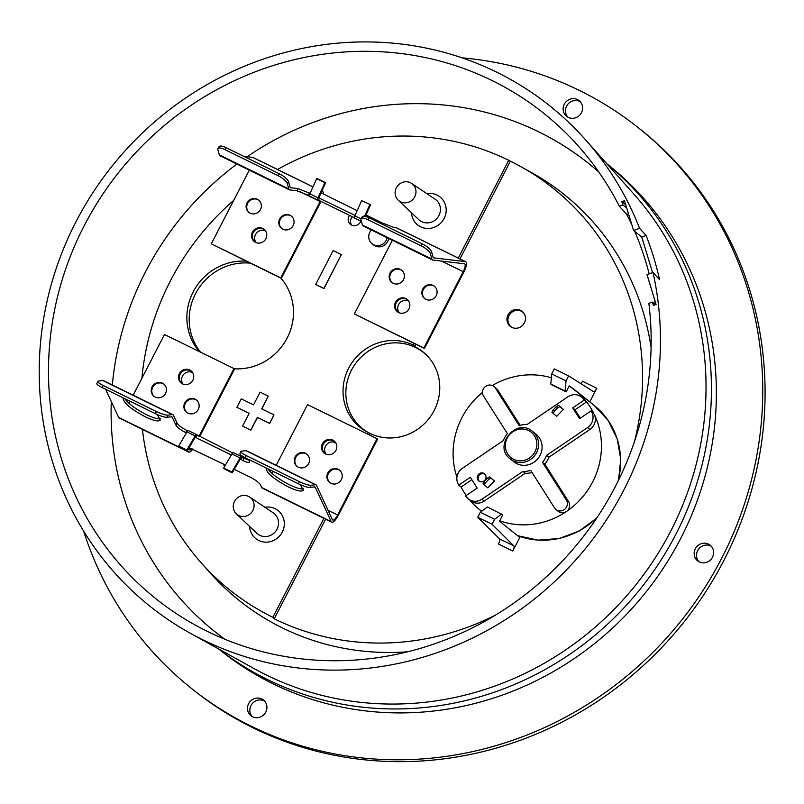 <?xml version="1.0" encoding="UTF-8"?>
<svg xmlns="http://www.w3.org/2000/svg" width="804" height="804" viewBox="0 0 804 804"><rect width="100%" height="100%" fill="white"/><g stroke="black" fill="none" stroke-linecap="round" stroke-linejoin="round"><path stroke-width="1.21" d="M367.559 432.12A48.753 46.32 128.7 0 1 351.438 370.222A48.753 46.32 128.7 0 1 415.437 347.428A48.753 46.32 128.7 0 1 428.622 357.318M367.468 433.999L368.262 432.472L369.92 433.386A48.923 46.491 -51.3 0 0 429.336 418.12A48.923 46.491 -51.3 0 0 428.281 356.926A48.923 46.491 -51.3 0 0 414.703 346.614L413.346 345.117L414.211 343.439L354.363 313.922L392.372 240.275M368.262 432.472A49.255 46.793 128.7 0 1 366.262 431.426A49.255 46.793 128.7 0 1 349.237 367.106A49.255 46.793 128.7 0 1 413.346 345.117M369.92 433.386L369.167 434.843M325.63 519.203L274.224 618.799L272.857 617.301L323.922 518.369M458.27 258.074L508.741 160.287L510.399 161.202A258.014 245.15 128.7 0 1 520.871 166.669A258.014 245.15 128.7 0 1 634.446 441.647M495.807 614.909A258.014 245.15 128.7 0 1 274.224 618.799M510.399 161.202L459.978 258.908M415.919 344.273L414.703 346.614M508.027 314.877A9.558 9.085 128.7 0 1 523.233 312.424A9.558 9.085 128.7 0 1 511.444 327.158A9.558 9.085 128.7 0 1 508.027 314.877M568.639 375.91L554.328 368.905L551.745 373.9L550.79 384.041L551.835 384.875L566.147 391.89L565.101 391.056L566.056 380.915L568.639 375.91L593.483 391.608A4.784 1.457 116.1 0 0 593.523 391.628A4.784 1.457 116.1 0 0 596.789 388.272L589.754 401.899M520.218 536.63L512.781 551.021A4.784 1.457 116.1 0 0 513.846 545.886L492.068 524.268L477.757 517.253L499.545 538.881A4.784 1.457 -63.9 0 1 498.48 544.017L512.781 551.021M469.767 500.068A76.48 72.661 -51.3 0 0 479.485 509.565A76.48 72.661 -51.3 0 0 481.676 511.243M466.672 497.274A76.48 72.661 128.7 0 1 465.596 495.917L477.164 488.078L470.32 477.285L458.742 485.124A76.48 72.661 128.7 0 1 457.968 483.566A11.949 11.356 128.7 0 1 462.32 468.37L503.344 440.572A23.899 22.713 128.7 0 1 507.364 433.597L483.566 396.101A7.166 6.814 128.7 0 1 493.957 386.493A7.166 6.814 128.7 0 1 495.385 388.091L519.183 425.597A23.899 22.713 128.7 0 1 526.972 424.562L567.996 396.754A11.949 11.356 128.7 0 1 581.573 397.065A11.949 11.356 128.7 0 1 583.222 398.694A76.48 72.661 128.7 0 1 584.287 400.05L572.719 407.889L579.563 418.683L591.141 410.834A76.48 72.661 128.7 0 1 591.915 412.392A11.949 11.356 128.7 0 1 587.563 427.587L546.539 455.396A23.899 22.713 128.7 0 1 542.519 462.36L566.317 499.867A7.166 6.814 128.7 0 1 555.926 509.475A7.166 6.814 128.7 0 1 554.499 507.877L530.7 470.37A23.899 22.713 128.7 0 1 522.912 471.405L481.887 499.214A11.949 11.356 128.7 0 1 468.31 498.902A11.949 11.356 128.7 0 1 466.672 497.274M471.847 479.686L461.074 486.993A76.48 72.661 -51.3 0 0 466.23 495.485M461.074 486.993L458.742 485.124M482.521 392.352A76.48 72.661 -51.3 0 0 456.933 477.174M551.383 377.779A76.48 72.661 -51.3 0 0 492.299 385.528M519.545 536.399A4.784 1.457 116.1 0 1 518.701 536.59A4.784 1.457 116.1 0 1 518.62 536.529L499.535 521.263L502.701 514.811L487.345 506.962L480.34 512.259L477.757 517.253M499.626 520.761A76.48 72.661 -51.3 0 0 566.408 511.515A7.166 6.814 128.7 0 1 558.257 511.334L555.926 509.475M532.057 472.511A23.899 22.713 128.7 0 1 525.243 473.275L484.219 501.073A11.949 11.356 128.7 0 1 470.631 500.761L468.31 498.902M581.573 397.065L583.905 398.925A11.949 11.356 128.7 0 1 585.543 400.553A76.48 72.661 -51.3 0 0 575.051 390.131A76.48 72.661 -51.3 0 0 569.222 385.94L566.147 391.89M591.141 410.834L593.463 412.703A76.48 72.661 -51.3 0 0 586.619 401.91L584.287 400.05M548.871 457.255A23.899 22.713 128.7 0 1 544.841 464.23L568.639 501.736A7.166 6.814 128.7 0 1 566.408 511.515A76.48 72.661 -51.3 0 0 594.246 414.261A11.949 11.356 128.7 0 1 589.895 429.457L548.871 457.255L546.539 455.396M483.948 481.003A4.543 4.311 128.7 0 1 478.249 474.641A4.543 4.311 128.7 0 1 484.46 473.797A4.543 4.311 128.7 0 1 483.948 481.003M489.646 476.872L487.405 478.129L488.701 479.405L490.942 478.149L489.646 476.872L494.44 480.943L487.807 487.827L484.309 485.033L485.385 482.842L484.088 481.566L483.013 483.757L484.309 485.033M558.589 405.347L556.348 406.603L557.644 407.879L559.885 406.623L558.589 405.347L563.373 409.417L556.75 416.301L553.252 413.507L554.328 411.316L553.031 410.04L551.956 412.231L553.252 413.507M532.499 431.376L535.997 434.17A17.688 16.804 128.7 0 1 533.997 462.24A17.688 16.804 128.7 0 1 513.897 461.787L510.399 458.994A17.688 16.804 -51.3 0 0 530.499 459.446A17.688 16.804 -51.3 0 0 532.499 431.376C516.218 417.025 492.48 446.562 510.399 458.994M484.892 474.199A4.543 4.311 -51.3 0 0 479.274 481.224M553.031 410.04L556.348 406.603M557.644 407.879L554.328 411.316M563.373 409.417L559.885 406.623M484.088 481.566L487.405 478.129M488.701 479.405L485.385 482.842M494.44 480.943L490.942 478.149M525.243 473.275L522.912 471.405M493.957 386.493L496.279 388.352A7.166 6.814 128.7 0 1 497.706 389.95L520.158 425.316M544.841 464.23L542.519 462.36M586.619 401.91L575.041 409.749L572.719 407.889M575.041 409.749L580.367 418.14M550.79 384.041L565.101 391.056M588.799 401.136A4.784 1.457 116.1 0 0 588.629 400.894L569.343 386.02M596.789 388.272L582.488 381.257A4.784 1.457 -63.9 0 1 580.9 383.659M508.741 160.287A257.692 244.838 -51.3 0 0 277.531 169.473M321.047 201.422A9.558 2.914 -63.9 0 1 320.746 202.025L281.37 278.325L280.807 278.053A54.973 52.23 128.7 0 1 287.239 337.891A54.973 52.23 128.7 0 1 234.225 368.775M198.96 436.391L233.964 368.564L234.547 369.036L199.613 436.713M142.419 429.396A257.692 244.838 -51.3 0 0 201.342 562.991A257.692 244.838 -51.3 0 0 272.857 617.301M249.15 413.367L236.899 407.326L241.27 398.844L253.541 404.854L260.104 392.141L268.275 396.151L261.712 408.864L273.973 414.874L269.601 423.356L257.34 417.346L250.778 430.06L242.597 426.05L249.16 413.336L236.899 407.326M268.275 396.151L261.843 408.924M273.973 414.874L269.712 423.447L257.451 417.437L250.888 430.15L242.597 426.05M341.348 254.577L323.962 288.576L315.671 284.475L333.168 250.567L341.348 254.577L323.841 288.485L315.671 284.475M388.684 238.476A9.558 9.085 128.7 0 1 373.558 244.949L372.041 243.733A9.558 9.085 128.7 0 1 371.428 230.014M268.677 469.204A9.558 9.085 128.7 0 1 268.687 470.049M224.698 466.27A6.693 6.362 128.7 0 1 223.361 464.019M360.745 221.13A6.693 6.362 128.7 0 1 350.474 224.406A6.693 6.362 128.7 0 1 349.549 215.392M188.749 448.28L189.312 449.486A7.166 2.191 116.1 0 0 189.684 449.898A7.166 2.191 116.1 0 0 192.005 448.692M192.849 449.074A9.558 2.914 -63.9 0 1 188.638 452.049A9.558 2.914 -63.9 0 1 188.126 451.486L187.573 450.29M231.341 454.963L195.905 437.587L195.513 436.763L187.272 450.803L179.091 446.803L178.709 445.969L186.89 449.979L187.272 450.803M186.377 432.924L185.684 432.582C180.629 429.949 177.393 427.497 175.955 425.215L172.267 417.256A7.166 2.191 116.1 0 0 171.885 416.844A7.166 2.191 116.1 0 0 171.443 416.773L166.981 417.296L167.885 415.135L172.357 414.613A9.558 2.914 -63.9 0 1 172.94 414.693A9.558 2.914 -63.9 0 1 173.443 415.256L177.061 423.065C178.498 425.346 181.744 427.798 186.789 430.431L187.744 430.894M188.638 452.049L119.143 417.99A9.558 2.914 -63.9 0 1 118.64 417.427L105.585 389.257M189.101 447.687L225.421 465.034M234.276 469.375L250.687 477.415C255.732 480.048 258.978 482.5 260.416 484.782L261.702 487.556A9.558 2.914 116.1 0 0 262.204 488.118L331.69 522.178A9.558 2.914 -63.9 0 1 331.188 521.615L315.329 487.385A7.166 2.191 116.1 0 0 314.947 486.963A7.166 2.191 116.1 0 0 314.505 486.902L310.042 487.425L310.947 485.254A9.558 1.759 -157.3 0 1 299.4 481.646L298.485 483.807A9.558 1.759 22.7 0 0 310.042 487.425M248.647 459.375L249.612 462.119C248.918 462.903 246.677 462.411 242.908 460.632L240.476 458.803L232.235 472.842L224.055 468.843L223.673 468.008L231.843 472.018L232.235 472.842M157.212 414.512L160.257 420.09C158.7 421.869 153.675 420.753 145.172 416.743C130.911 409.065 123.545 402.925 123.092 398.302L123.354 397.96M300.274 484.641L303.319 490.209C301.761 491.998 296.726 490.882 288.234 486.872C273.973 479.194 266.606 473.043 266.154 468.42L266.415 468.089M124.71 398.633C128.419 403.749 135.615 409.065 146.288 414.593C152.941 417.789 157.604 419.155 160.257 418.683M267.772 468.752C271.481 473.878 278.676 479.194 289.35 484.722C296.003 487.917 300.666 489.284 303.319 488.812M188.518 430.753A2.392 0.734 -63.9 0 0 188.397 430.612A2.392 0.734 -63.9 0 0 186.96 431.929L195.131 435.939A2.392 0.734 -63.9 0 1 196.568 434.612A2.392 0.734 -63.9 0 1 196.699 434.753L232.698 452.933M197.01 435.436L195.905 437.587M102.289 387.639L103.193 385.468A9.558 1.759 -157.3 0 1 97.756 381.387L96.852 383.558A9.558 1.759 22.7 0 0 102.289 387.639L155.423 413.688A9.558 1.759 22.7 0 0 166.981 417.296M97.756 381.387A9.558 1.759 -157.3 0 1 98.4 381.066L102.862 380.553A9.558 2.914 -63.9 0 1 103.455 380.634L172.94 414.693M103.193 385.468L156.338 411.517L155.423 413.688M167.885 415.135A9.558 1.759 -157.3 0 1 156.338 411.517M310.947 485.254L315.409 484.732A9.558 2.914 -63.9 0 1 316.002 484.822L246.506 450.763A9.558 2.914 116.1 0 0 245.923 450.672L241.461 451.195A9.558 1.759 -157.3 0 0 240.818 451.516L239.914 453.687A9.558 1.759 22.7 0 0 245.351 457.767L298.485 483.807M245.351 457.767L246.255 455.597A9.558 1.759 -157.3 0 1 240.818 451.516M246.255 455.597L299.4 481.646M249.069 460.29L241.974 457.476L240.858 459.627M316.002 484.822A9.558 2.914 -63.9 0 1 316.505 485.375L332.364 519.605A7.166 2.191 116.1 0 0 332.745 520.027A7.166 2.191 116.1 0 0 337.65 514.982L377.026 438.693L307.54 404.633L276.214 465.325M273.099 471.365L272.023 473.445M241.974 457.476L241.662 456.793A2.392 0.734 116.1 0 0 241.532 456.652A2.392 0.734 116.1 0 0 240.094 457.978L231.843 472.018M233.482 452.793A2.392 0.734 116.1 0 0 233.361 452.652A2.392 0.734 116.1 0 0 231.924 453.969L223.673 468.008M338.182 469.305A7.889 7.497 128.7 0 1 340.424 480.983A7.889 7.497 128.7 0 1 328.233 472.28A7.889 7.497 128.7 0 1 338.182 469.305M332.766 440.1A7.889 7.497 128.7 0 1 335.007 451.778A7.889 7.497 128.7 0 1 322.826 443.074A7.889 7.497 128.7 0 1 332.766 440.1M305.48 453.275A7.889 7.497 128.7 0 1 307.721 464.953A7.889 7.497 128.7 0 1 295.54 456.26A7.889 7.497 128.7 0 1 305.48 453.275M339.78 470.38A7.889 7.497 -51.3 0 0 329.941 482.681M334.374 441.175A7.889 7.497 -51.3 0 0 324.525 453.476M307.078 454.35A7.889 7.497 -51.3 0 0 297.239 466.652M133.152 395.196L164.478 334.504L233.964 368.564M128.962 403.327L130.037 401.236M195.121 399.186A7.889 7.497 128.7 0 1 197.362 410.854A7.889 7.497 128.7 0 1 185.171 402.161A7.889 7.497 128.7 0 1 195.121 399.186M189.704 369.971A7.889 7.497 128.7 0 1 191.945 381.649A7.889 7.497 128.7 0 1 179.764 372.955A7.889 7.497 128.7 0 1 189.704 369.971M162.418 383.156A7.889 7.497 128.7 0 1 164.659 394.824A7.889 7.497 128.7 0 1 152.479 386.131A7.889 7.497 128.7 0 1 162.418 383.156M196.719 400.261A7.889 7.497 -51.3 0 0 186.88 412.563M191.312 371.046A7.889 7.497 -51.3 0 0 181.463 383.347M164.016 384.232A7.889 7.497 -51.3 0 0 154.177 396.533M377.026 438.693L377.609 439.155L338.233 515.454A9.558 2.914 -63.9 0 1 331.69 522.178M186.96 431.929L178.709 445.969M195.131 435.939L186.89 449.979M183.523 384.372A7.648 7.266 128.7 0 1 180.136 374.232A7.648 7.266 128.7 0 1 192.759 372.835M326.585 454.501A7.648 7.266 128.7 0 1 323.198 444.351A7.648 7.266 128.7 0 1 335.821 442.964M199.271 351.559A54.973 52.23 128.7 0 1 193.272 291.731A54.973 52.23 128.7 0 1 246.356 261.169L211.301 243.793L249.31 170.157M233.713 200.367A257.692 244.838 -51.3 0 0 170.448 280.777A257.692 244.838 -51.3 0 0 141.916 378.222M465.687 261.702A9.558 2.914 116.1 0 0 465.385 261.622L433.788 257.873A7.166 2.191 -63.9 0 1 433.557 257.803A7.166 2.191 -63.9 0 1 433.095 257.149L431.617 251.873A9.558 2.945 -147.9 0 0 422.331 243.873L421.125 245.803A9.558 2.945 32.1 0 1 430.411 253.803L431.889 259.069A9.558 2.914 116.1 0 0 432.512 259.953A9.558 2.914 116.1 0 0 432.813 260.044L464.41 263.782A7.166 2.191 -63.9 0 1 464.632 263.853A7.166 2.191 -63.9 0 1 463.225 271.692L423.849 347.981L424.432 348.454L463.807 272.154A9.558 2.914 116.1 0 0 465.687 261.702L396.201 227.643A9.558 2.914 116.1 0 0 395.9 227.562L393.337 227.251L382.061 222.879L365.991 215M317.68 200.005L309.651 196.075A2.392 0.734 -63.9 0 1 309.57 196.045A2.392 0.734 -63.9 0 1 309.862 193.814L316.696 178.639L317.459 178.729L325.63 182.729L318.796 197.915L355.036 215.392M357.157 210.668L321.087 192.829M321.721 191.422L322.324 191.493A9.558 2.914 -63.9 0 1 322.625 191.583A9.558 2.914 -63.9 0 1 323.359 194.086M312.987 186.86L253.139 157.524A9.558 2.914 116.1 0 0 252.838 157.433L243.793 156.358M309.389 195.714L296.957 190.769L289.752 189.915A9.558 2.914 -63.9 0 1 289.45 189.824A9.558 2.914 -63.9 0 1 288.827 188.95L287.35 183.674L288.556 181.754L290.033 187.02A7.166 2.191 116.1 0 0 290.495 187.684A7.166 2.191 116.1 0 0 290.726 187.744L298.073 188.618L310.073 193.352M319.56 198.005L318.454 200.156L317.821 200.075A2.392 0.734 -63.9 0 1 317.751 200.055A2.392 0.734 -63.9 0 1 318.032 197.824L324.866 182.639L316.696 178.639M354.353 217.753L318.454 200.156M422.331 243.873L369.197 217.824A9.558 2.945 -147.9 0 0 362.212 216.748L360.996 218.668A9.558 2.945 32.1 0 0 360.926 219.743L362.403 225.009A9.558 2.914 116.1 0 0 363.016 225.894L432.512 259.953M421.125 245.803L367.981 219.753L369.197 217.824M360.996 218.668A9.558 2.945 32.1 0 1 367.981 219.753M288.556 181.754A9.558 2.945 -147.9 0 0 279.269 173.754L226.135 147.705A9.558 2.945 -147.9 0 0 219.15 146.619L217.944 148.549A9.558 2.945 32.1 0 1 224.929 149.634L226.135 147.705M279.269 173.754L278.063 175.674A9.558 2.945 32.1 0 1 287.35 183.674M278.063 175.674L224.929 149.634M288.827 188.95L219.341 154.891L217.864 149.614A9.558 2.945 32.1 0 1 217.944 148.549M281.37 278.325L280.787 277.862L320.163 201.563A7.166 2.191 116.1 0 0 320.394 201.1M219.341 154.891A9.558 2.914 116.1 0 0 219.964 155.765L289.45 189.824M360.916 218.839L354.825 215.854A2.392 0.734 116.1 0 0 354.534 218.085A2.392 0.734 116.1 0 0 354.614 218.105L361.398 221.442L354.534 218.085M280.787 277.862L211.301 243.793M250.144 213.181A7.889 7.497 128.7 0 1 247.903 201.502A7.889 7.497 128.7 0 1 260.084 210.206A7.889 7.497 128.7 0 1 250.144 213.181M255.561 242.386A7.889 7.497 128.7 0 1 253.32 230.718A7.889 7.497 128.7 0 1 265.501 239.411A7.889 7.497 128.7 0 1 255.561 242.386M282.847 229.21A7.889 7.497 128.7 0 1 280.606 217.532A7.889 7.497 128.7 0 1 292.787 226.236A7.889 7.497 128.7 0 1 282.847 229.21M258.968 200.266A7.889 7.497 -51.3 0 0 249.129 212.568M264.375 229.482A7.889 7.497 -51.3 0 0 254.536 241.783M291.671 216.296A7.889 7.497 -51.3 0 0 281.822 228.597M423.849 347.981L354.363 313.922M393.206 283.309A7.889 7.497 128.7 0 1 390.965 271.631A7.889 7.497 128.7 0 1 403.146 280.325A7.889 7.497 128.7 0 1 393.206 283.309M398.623 312.515A7.889 7.497 128.7 0 1 396.382 300.837A7.889 7.497 128.7 0 1 408.563 309.54A7.889 7.497 128.7 0 1 398.623 312.515M425.909 299.339A7.889 7.497 128.7 0 1 423.668 287.661A7.889 7.497 128.7 0 1 435.848 296.354A7.889 7.497 128.7 0 1 425.909 299.339M402.03 270.395A7.889 7.497 -51.3 0 0 392.191 282.696M407.437 299.601A7.889 7.497 -51.3 0 0 397.598 311.902M434.733 286.425A7.889 7.497 -51.3 0 0 424.884 298.726M280.807 278.053L246.356 261.169M424.432 348.454L414.211 343.439M365.368 216.387L370.594 204.769L361.659 200.678L370.594 204.769M364.624 216.236L369.83 204.678M354.825 215.854L361.659 200.678M325.63 182.729L324.866 182.639M399.658 312.927A7.648 7.266 128.7 0 1 396.271 302.776A7.648 7.266 128.7 0 1 408.894 301.389M256.597 242.798A7.648 7.266 128.7 0 1 253.21 232.657A7.648 7.266 128.7 0 1 265.833 231.261M234.466 501.455A10.753 10.221 128.7 0 1 249.722 497.083A10.753 10.221 128.7 0 1 251.642 512.349A10.753 10.221 128.7 0 1 236.326 513.826A10.753 10.221 128.7 0 1 234.466 501.455M396.352 187.794A10.753 10.221 128.7 0 1 411.618 183.423A10.753 10.221 128.7 0 1 413.527 198.688A10.753 10.221 128.7 0 1 398.221 200.166A10.753 10.221 128.7 0 1 396.352 187.794M551.745 373.9L566.056 380.915M492.068 524.268L494.641 519.273L501.656 513.977M494.641 519.273L480.34 512.259M387.096 237.693A9.558 9.085 128.7 0 1 372.041 243.733M511.897 327.399A9.387 8.914 128.7 0 1 508.992 315.6A9.387 8.914 128.7 0 1 523.565 312.816M250.466 263.179A54.973 52.23 -51.3 0 0 195.503 293.782A54.973 52.23 -51.3 0 0 200.578 352.202M408.653 301.068A7.648 7.266 -51.3 0 0 399.297 312.766M335.58 442.642A7.648 7.266 -51.3 0 0 326.223 454.33M192.518 372.523A7.648 7.266 -51.3 0 0 183.171 384.211M265.591 230.949A7.648 7.266 -51.3 0 0 256.235 242.637M351.76 225.19A6.693 6.362 128.7 0 1 352.303 216.748M201.342 562.991L210.447 573.222A260.014 247.059 -51.3 0 0 407.668 651.793M651.099 347.559A260.014 247.059 -51.3 0 0 531.183 172.388L520.871 166.669M236.889 164.066A299.53 284.606 -51.3 0 0 145.484 271.903A299.53 284.606 -51.3 0 0 112.339 384.995M111.284 401.558A299.53 284.606 -51.3 0 0 224.939 639.291M598.819 172.026A299.53 284.606 -51.3 0 0 247.109 156.75M655.33 304.384A308.676 293.289 -51.3 0 0 654.536 299.339M649.18 273.852A308.676 293.289 -51.3 0 0 634.728 231.401M631.974 225.2A308.676 293.289 -51.3 0 0 626.728 214.346L619.311 206.216A310.686 295.189 -51.3 0 0 578.257 145.996A310.686 295.189 -51.3 0 0 84.159 225.793A310.686 295.189 -51.3 0 0 195.03 624.939A310.686 295.189 -51.3 0 0 514.369 602.698A310.686 295.189 -51.3 0 0 648.858 303.329L652.416 302.063L655.592 304.595M628.487 213.713L626.728 214.346M619.311 206.216L622.869 204.95L626.768 208.075M622.869 204.95L621.854 201.643L625.763 204.759M621.854 201.643L624.517 200.698L633.592 230.487L639.582 228.356L646.094 235.451A318.505 302.626 128.7 0 1 659.531 279.591L653.019 272.496L647.019 274.626L656.084 304.425L653.421 305.369L652.416 302.063M652.577 272.646L641.733 237.009L633.592 230.487M646.094 235.451L641.733 237.009M190.267 633.23L254.044 668.586A307.852 292.505 -51.3 0 0 635.833 584.86A307.852 292.505 -51.3 0 0 633.783 194.005L585.292 139.524A320.253 304.294 -51.3 0 0 75.978 221.773A320.253 304.294 -51.3 0 0 190.267 633.23A320.253 304.294 -51.3 0 0 531.645 601.221A320.253 304.294 -51.3 0 0 653.019 272.496M639.582 228.356A320.253 304.294 -51.3 0 0 585.292 139.524M606.97 163.875A310.696 295.209 128.7 0 1 640.587 588.659A310.696 295.209 128.7 0 1 218.778 649.039M606.879 163.775L609.141 165.594A310.696 295.209 128.7 0 1 645.532 592.618A310.696 295.209 128.7 0 1 220.919 650.778L218.658 648.969M462.179 57.858A358.494 340.625 128.7 0 1 581.744 91.586A358.494 340.625 128.7 0 1 639.009 128.268A358.494 340.625 128.7 0 1 680.998 620.989A358.494 340.625 128.7 0 1 191.061 688.103A358.494 340.625 128.7 0 1 83.586 531.022M577.523 99.606A10.04 9.537 128.7 0 1 579.131 100.641A10.04 9.537 128.7 0 1 580.307 114.429A10.04 9.537 128.7 0 1 566.589 116.309A10.04 9.537 128.7 0 1 564.82 103.324A10.04 9.537 128.7 0 1 577.523 99.606M708.565 544.157A10.04 9.537 128.7 0 1 710.163 545.182A10.04 9.537 128.7 0 1 711.339 558.981A10.04 9.537 128.7 0 1 697.621 560.86A10.04 9.537 128.7 0 1 695.862 547.876A10.04 9.537 128.7 0 1 708.565 544.157M261.883 699.028A10.04 9.537 128.7 0 1 263.481 700.053A10.04 9.537 128.7 0 1 264.657 713.851A10.04 9.537 128.7 0 1 250.938 715.731A10.04 9.537 128.7 0 1 249.18 702.746A10.04 9.537 128.7 0 1 261.883 699.028M580.217 101.666A10.04 9.537 -51.3 0 0 579.855 101.475A10.04 9.537 -51.3 0 0 567.604 104.55A10.04 9.537 -51.3 0 0 567.825 117.143M711.259 546.217A10.04 9.537 -51.3 0 0 710.887 546.027A10.04 9.537 -51.3 0 0 698.646 549.102A10.04 9.537 -51.3 0 0 698.867 561.694M264.566 701.088A10.04 9.537 -51.3 0 0 264.204 700.897A10.04 9.537 -51.3 0 0 251.964 703.972A10.04 9.537 -51.3 0 0 252.185 716.565M639.009 128.268L641.341 130.127A358.494 340.625 128.7 0 1 683.33 622.859A358.494 340.625 128.7 0 1 193.392 689.963L191.061 688.103M583.222 398.694L585.543 400.553M594.246 414.261L591.915 412.392M575.051 390.131L594.256 405.497A76.48 72.661 128.7 0 1 618.075 481.164M597.282 517.233A76.48 72.661 128.7 0 1 517.505 535.645M587.563 427.587L589.895 429.457M484.219 501.073L481.887 499.214M529.414 458.019A16.251 15.437 128.7 0 1 505.344 446.22A16.251 15.437 128.7 0 1 528.54 430.502A16.251 15.437 128.7 0 1 529.414 458.019M495.385 388.091L497.706 389.95M568.639 501.736L566.317 499.867M513.846 545.886L499.545 538.881M411.477 212.738A17.919 17.025 -51.3 0 0 430.13 228.356A17.919 17.025 -51.3 0 0 446.119 208.367A17.919 17.025 -51.3 0 0 426.793 193.603M249.582 526.399A17.919 17.025 -51.3 0 0 268.234 542.027A17.919 17.025 -51.3 0 0 284.234 522.027A17.919 17.025 -51.3 0 0 264.898 507.264M171.312 416.794L172.267 417.256M118.64 417.427L188.126 451.486M261.702 487.556L331.188 521.615M314.374 486.922L315.329 487.385M186.789 430.431L185.684 432.582M177.061 423.065L175.955 425.215M102.862 380.553L172.357 414.613M245.923 450.672L315.409 484.732M244.014 458.481L242.908 460.632M231.924 453.969L240.094 457.978M328.042 510.279L337.65 514.982M465.385 261.622L395.9 227.562M322.324 191.493L321.801 191.241M312.967 186.91L252.838 157.433M430.411 253.803L431.617 251.873M431.889 259.069L362.403 225.009M296.957 190.769L298.073 188.618M308.233 195.141L309.339 192.99M318.032 197.824L309.862 193.814M320.163 201.563L299.641 191.503M463.225 271.692L441.587 261.079M249.722 497.083L273.209 512.831A13.135 12.482 128.7 0 1 275.551 531.474A13.135 12.482 128.7 0 1 256.848 533.283L236.326 513.826M411.618 183.423L435.095 199.171A13.135 12.482 128.7 0 1 437.436 217.814A13.135 12.482 128.7 0 1 418.733 219.623L398.221 200.166M479.485 509.565L481.636 511.274M594.256 405.497L608.156 420.442L617.221 438.894L620.758 459.375L618.497 480.3M596.638 518.198L579.202 531.022L559.132 538.539L538.007 540.147L517.565 535.685M241.532 456.652L233.361 452.652M188.397 430.612L196.568 434.612M309.57 196.045L317.751 200.055M322.625 191.583L321.821 191.191"/></g></svg>
